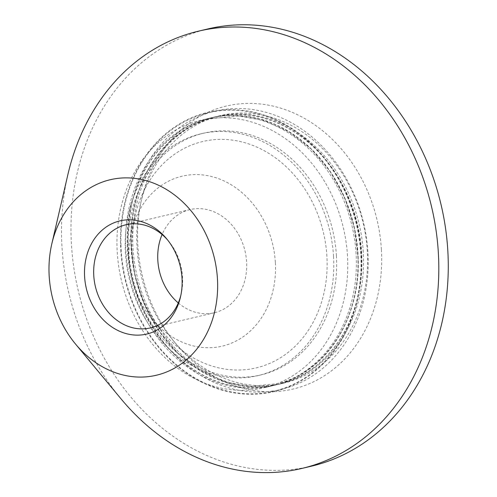 <?xml version="1.0" encoding="UTF-8"?>
<svg xmlns="http://www.w3.org/2000/svg" width="497" height="497" viewBox="0 0 497 497"><rect width="100%" height="100%" fill="white"/><g stroke="black" fill="none" stroke-linecap="round" stroke-linejoin="round"><path stroke-width="0.37" stroke-dasharray="2.48 1.86" d="M207.858 28.944A224.669 186.425 -103.3 0 0 71.45 244.499A224.669 186.425 -103.3 0 0 311.408 466.186M67.896 174.522A224.669 186.425 -103.3 0 0 61.982 246.736A224.669 186.425 -103.3 0 0 121.013 398.836M381.398 249.544A145.373 120.628 -103.3 0 0 271.238 105.706A145.373 120.628 -103.3 0 0 141.688 198.85A145.373 120.628 -103.3 0 0 137.868 245.58A145.373 120.628 -103.3 0 0 176.062 343.999A145.373 120.628 -103.3 0 0 312.01 382.516A145.373 120.628 -103.3 0 0 381.398 249.544M367.295 251.202A137.445 114.049 -103.3 0 0 220.5 115.584A137.445 114.049 -103.3 0 0 140.663 203.273A137.445 114.049 -103.3 0 0 137.048 247.456A137.445 114.049 -103.3 0 0 173.161 340.501A137.445 114.049 -103.3 0 0 283.849 383.075A137.445 114.049 -103.3 0 0 367.295 251.202M363.276 252.159A137.445 114.049 -103.3 0 0 216.475 116.54A137.445 114.049 -103.3 0 0 133.028 248.407A137.445 114.049 -103.3 0 0 279.823 384.026A137.445 114.049 -103.3 0 0 363.276 252.159M180.815 295.485A52.993 43.972 -103.3 0 0 181.156 294.087A52.993 43.972 -103.3 0 0 182.548 277.053A52.993 43.972 -103.3 0 0 168.626 241.175A52.993 43.972 -103.3 0 0 167.694 240.082M178.286 302.946A52.993 43.972 -103.3 0 0 214.424 312.731A52.993 43.972 -103.3 0 0 246.605 261.882A52.993 43.972 -103.3 0 0 190.003 209.591A52.993 43.972 -103.3 0 0 162.09 234.547M326.902 256.29A116.298 96.499 -103.3 0 0 238.771 141.216A116.298 96.499 -103.3 0 0 135.134 215.735A116.298 96.499 -103.3 0 0 132.078 253.116A116.298 96.499 -103.3 0 0 162.631 331.847A116.298 96.499 -103.3 0 0 271.387 362.661A116.298 96.499 -103.3 0 0 326.902 256.29M275.344 262.354A87.304 72.444 -103.3 0 0 209.187 175.969A87.304 72.444 -103.3 0 0 131.382 231.906A87.304 72.444 -103.3 0 0 129.09 259.968A87.304 72.444 -103.3 0 0 152.026 319.074A87.304 72.444 -103.3 0 0 233.671 342.203A87.304 72.444 -103.3 0 0 275.344 262.354M333.543 256.396A124.225 103.078 -103.3 0 0 200.863 133.817A124.225 103.078 -103.3 0 0 125.437 253.004A124.225 103.078 -103.3 0 0 258.117 375.589A124.225 103.078 -103.3 0 0 333.543 256.396M336.413 255.719A124.225 103.078 -103.3 0 0 203.733 133.14A124.225 103.078 -103.3 0 0 128.307 252.327A124.225 103.078 -103.3 0 0 260.987 374.906A124.225 103.078 -103.3 0 0 336.413 255.719M347.484 255.899A137.445 114.049 -103.3 0 0 200.689 120.28A137.445 114.049 -103.3 0 0 117.236 252.147A137.445 114.049 -103.3 0 0 264.031 387.766A137.445 114.049 -103.3 0 0 347.484 255.899M356.094 253.855A137.445 114.049 -103.3 0 0 209.299 118.236A137.445 114.049 -103.3 0 0 125.847 250.109A137.445 114.049 -103.3 0 0 272.648 385.728A137.445 114.049 -103.3 0 0 356.094 253.855M120.759 250.022A143.521 119.094 -103.3 0 0 249.426 394.301A143.521 119.094 -103.3 0 0 361.189 253.942A143.521 119.094 -103.3 0 0 232.515 109.663A143.521 119.094 -103.3 0 0 120.759 250.022M361.63 257.719A137.445 114.049 -103.3 0 0 214.611 116.981A137.445 114.049 -103.3 0 0 130.935 243.729A137.445 114.049 -103.3 0 0 277.96 384.467A137.445 114.049 -103.3 0 0 361.63 257.719M120.97 244.704A142.993 118.653 -103.3 0 0 244.891 393.599A142.993 118.653 -103.3 0 0 360.977 259.26A142.993 118.653 -103.3 0 0 237.057 110.365A142.993 118.653 -103.3 0 0 120.97 244.704M127.269 244.599A137.445 114.049 -103.3 0 0 274.288 385.337A137.445 114.049 -103.3 0 0 358.02 263.64A137.445 114.049 -103.3 0 0 357.958 258.589A137.445 114.049 -103.3 0 0 340.358 189.065A137.445 114.049 -103.3 0 0 210.939 117.851A137.445 114.049 -103.3 0 0 127.269 244.599M358.188 258.533A137.445 114.049 -103.3 0 0 211.163 117.795A137.445 114.049 -103.3 0 0 127.493 244.543A137.445 114.049 -103.3 0 0 274.512 385.287A137.445 114.049 -103.3 0 0 358.188 258.533M361.853 257.67A137.445 114.049 -103.3 0 0 214.834 116.925A137.445 114.049 -103.3 0 0 131.102 238.622A137.445 114.049 -103.3 0 0 131.158 243.673A137.445 114.049 -103.3 0 0 148.765 313.197A137.445 114.049 -103.3 0 0 278.183 384.417A137.445 114.049 -103.3 0 0 361.853 257.67M128.145 243.002A142.993 118.653 -103.3 0 0 252.066 391.903A142.993 118.653 -103.3 0 0 368.153 257.558A142.993 118.653 -103.3 0 0 244.232 108.663A142.993 118.653 -103.3 0 0 128.145 243.002M140.663 203.273L141.688 198.85M220.5 115.584L216.475 116.54M168.626 241.175L166.737 238.902M190.003 209.591L125.946 224.762M131.382 231.906L135.134 215.735M203.733 133.14L200.863 133.817M209.299 118.236L200.689 120.28M272.648 385.728L264.031 387.766M260.987 374.906L258.117 375.589M152.026 319.074L162.631 331.847M214.424 312.731L150.374 327.896M181.156 294.087L180.492 296.964M283.849 383.075L279.823 384.026M173.161 340.501L176.062 343.999M213.132 118.416C164.544 128.804 128.437 183.151 130.947 243.772L134.737 274.474L144.211 303.971L158.885 330.722L177.963 353.336L200.446 370.656L225.135 381.808L250.743 386.268L275.99 383.846C324.578 373.458 360.685 319.111 358.175 258.49L354.386 227.788L344.912 198.291L330.238 171.54L311.153 148.926L288.67 131.606L263.988 120.454L238.374 116L213.132 118.416M340.358 189.065C351.317 210.908 357.181 234.087 357.958 258.595L358.02 263.64M148.765 313.197C137.806 291.354 131.935 268.175 131.158 243.673L131.102 238.622"/><path stroke-width="0.75" d="M75.575 344.104L121.013 398.836A224.669 186.425 -103.3 0 0 301.94 468.422L311.408 466.186A224.669 186.425 -103.3 0 0 447.816 250.631A224.669 186.425 -103.3 0 0 207.858 28.944L198.396 31.181A224.669 186.425 -103.3 0 0 67.896 174.522L51.825 243.822A100.437 83.341 -103.3 0 0 49.184 276.108A100.437 83.341 -103.3 0 0 75.575 344.104A100.437 83.341 -103.3 0 0 169.502 370.719A100.437 83.341 -103.3 0 0 217.444 278.848A100.437 83.341 -103.3 0 0 141.334 179.467A100.437 83.341 -103.3 0 0 51.825 243.822M301.94 468.422A224.669 186.425 -103.3 0 0 438.354 252.867A224.669 186.425 -103.3 0 0 198.396 31.181M182.02 278.27A58.149 48.252 -103.3 0 0 166.737 238.902A58.149 48.252 -103.3 0 0 112.365 223.495A58.149 48.252 -103.3 0 0 84.608 276.686A58.149 48.252 -103.3 0 0 128.667 334.22A58.149 48.252 -103.3 0 0 180.492 296.964A58.149 48.252 -103.3 0 0 182.02 278.27M167.694 240.082A52.993 43.972 -103.3 0 0 125.946 224.762A52.993 43.972 -103.3 0 0 93.771 275.605A52.993 43.972 -103.3 0 0 150.374 327.896A52.993 43.972 -103.3 0 0 180.815 295.485M162.09 234.547A52.993 43.972 -103.3 0 0 157.829 260.434A52.993 43.972 -103.3 0 0 178.286 302.946"/></g></svg>
